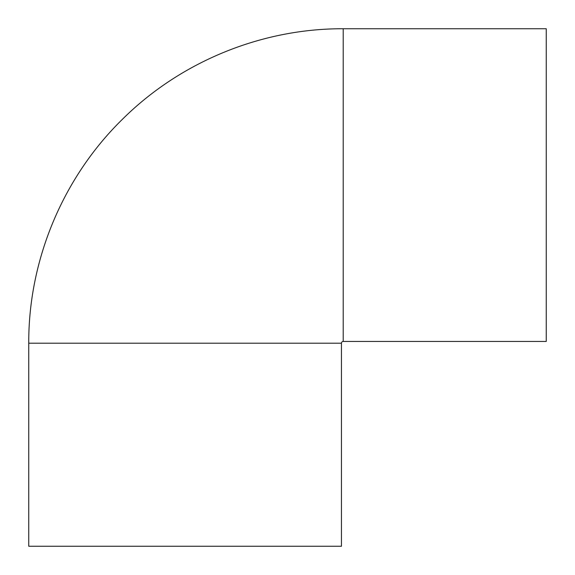 <?xml version="1.0" encoding="UTF-8"?>
<svg xmlns="http://www.w3.org/2000/svg" width="575" height="575" viewBox="0 0 575 575"><rect width="100%" height="100%" fill="white"/><g stroke="black" fill="none" stroke-linecap="round" stroke-linejoin="round"><path stroke-width="0.86" d="M343.21 341.449L343.21 28.75L546.25 28.75L546.25 341.449L343.21 341.449A1.761 1.761 0 0 0 341.449 343.21L341.449 546.25L28.75 546.25L28.75 343.21L341.449 343.21M343.21 28.75C261.603 28.427 180.543 61.633 122.604 119.111C63.02 177.287 28.405 259.943 28.75 343.21"/></g></svg>
